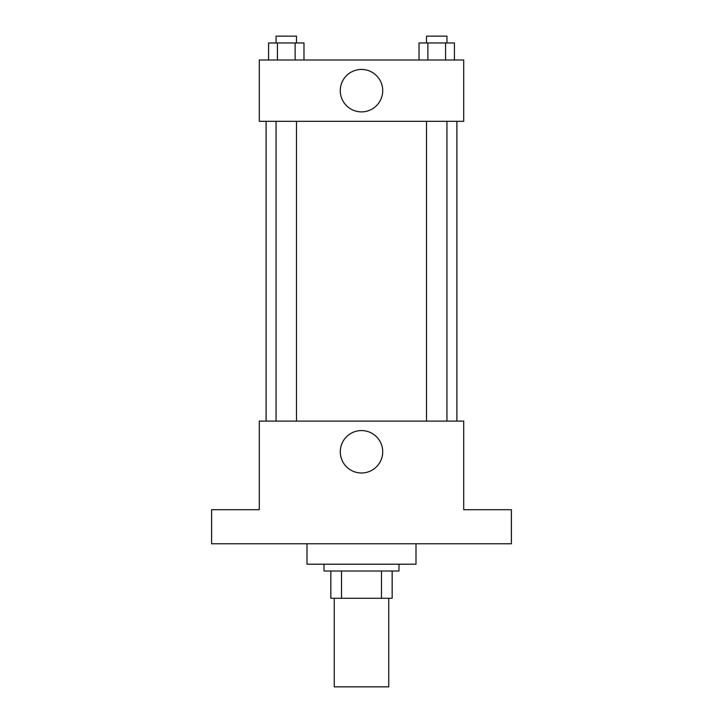 <?xml version="1.0" encoding="UTF-8"?>
<svg xmlns="http://www.w3.org/2000/svg" width="723" height="723" viewBox="0 0 723 723"><rect width="100%" height="100%" fill="white"/><g stroke="black" fill="none" stroke-linecap="round" stroke-linejoin="round"><path stroke-width="1.08" d="M334.243 598.273L334.243 686.85L388.757 686.85L388.757 598.273M381.491 571.016L381.491 598.273L330.836 598.273L330.836 571.016M381.491 598.273L392.164 598.273L392.164 571.016L392.164 598.273M398.979 564.202L398.979 571.016L324.021 571.016L324.021 564.202M341.509 571.016L341.509 598.273M306.995 543.768L306.995 564.202L416.005 564.202L416.005 543.768M511.396 543.768L211.604 543.768L211.604 509.697L259.295 509.697L259.295 421.12L463.705 421.12L463.705 509.697L511.396 509.697L511.396 543.768M382.711 451.785A21.211 21.211 0 0 1 350.89 470.149A21.211 21.211 0 0 1 350.89 433.411A21.211 21.211 0 0 1 382.711 451.785M456.891 121.319L456.891 421.12M426.498 421.12L426.498 121.319M296.502 121.319L296.502 421.12M463.705 121.319L259.295 121.319L259.295 60L463.705 60L463.705 121.319M382.711 90.655A21.211 21.211 0 0 1 350.89 109.028A21.211 21.211 0 0 1 350.89 72.282A21.211 21.211 0 0 1 382.711 90.655M454.424 60L454.424 42.964L419.024 42.964L419.024 60M445.576 42.964L445.576 60M427.871 42.964L427.871 60M426.498 42.964L426.498 36.15L446.941 36.15L446.941 42.964M303.976 60L303.976 42.964L268.576 42.964L268.576 60M295.129 42.964L295.129 60M277.424 42.964L277.424 60M276.059 42.964L276.059 36.15L296.502 36.15L296.502 42.964M266.109 121.319L266.109 421.12M446.941 421.12L446.941 121.319M276.059 121.319L276.059 421.12"/></g></svg>
